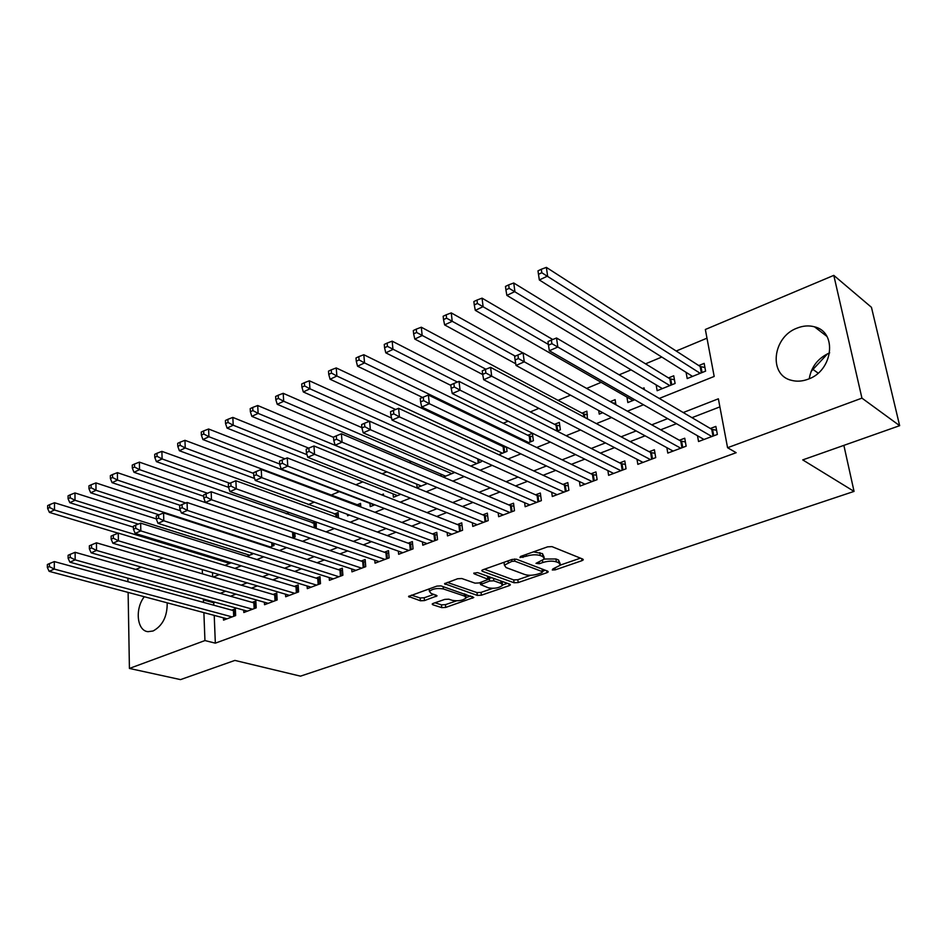<?xml version="1.0" encoding="UTF-8"?>
<svg xmlns="http://www.w3.org/2000/svg" width="947" height="947" viewBox="0 0 947 947"><rect width="100%" height="100%" fill="white"/><g stroke="black" fill="none" stroke-linecap="round" stroke-linejoin="round"><path stroke-width="1.42" d="M552.29 569.999L555.214 569.857L581.967 560.671L583.293 559.831L582.855 559.121L551.994 546.632L547.638 546.833L520.495 556.457L519.974 557.57L526.461 556.197C531.729 554.587 536.322 554.374 540.24 555.534L542.868 556.576L544.418 558.967L536.014 563.347L539.328 563.725L542.773 562.518C548.005 560.955 552.527 560.731 556.339 561.867L558.896 562.873L560.387 565.17L552.859 568.946L552.29 569.999M156.066 589.425L161.002 590.774M167.205 602.837C167.335 616.367 162.635 625.742 153.094 630.986L148.04 631.673C136.936 630.915 134.711 608.755 144.311 596.728M797.114 328.1C803.103 325.721 808.904 325.295 814.503 326.822C837.633 331.959 833.076 370.881 808.099 379.202C802.44 381.321 796.995 381.724 791.763 380.398C768.254 375.414 772.397 336.954 797.114 328.1M433.241 603.393L432.187 604.056L432.767 604.754L441.728 607.631L445.741 607.418L473.784 597.486L441.03 585.909L436.851 586.11L408.559 596.444L420.397 600.777L424.481 600.576L437.076 595.852L430.98 593.319L429.393 591.366C432.578 588.726 437.242 587.921 443.385 588.951L464.61 596.101L466.078 597.936C462.917 600.528 458.336 601.333 452.299 600.351L448.795 599.191L444.723 599.404L433.241 603.393M659.266 398.438L714.18 376.444L705.349 329.485L833.798 275.376L871.453 307.302L899.65 425.677L802.736 459.899L854.052 491.398L300.495 676.158L234.88 660.414L180.522 679.615L129.419 668.44L128.117 592.408M899.65 425.677L861.936 398.131L727.568 447.718L718.371 398.805L683.237 412.537M214.223 615.384L215.336 643.155L736.162 452.702L727.568 447.718M215.336 643.155L204.943 640.563L129.419 668.44M514.079 582.76L518.198 582.559L546.975 572.686L548.23 571.893L547.757 571.183L516.423 559.215L512.126 559.428L482.946 569.763L481.774 570.532L482.331 571.29L514.079 582.76L513.724 579.931L517.843 579.718L530.77 575.267M509.202 585.648L481.372 595.201L477.312 595.403L444.545 583.707L457.626 578.747L461.84 578.534L475.015 583.151L479.17 582.938L488.344 579.398L474.139 573.799L473.76 573.266L477.537 572.592L509.877 584.204L510.386 584.903L509.202 585.648L508.989 583.885M829.667 352.817C818.113 358.049 811.307 366.69 809.247 378.729M315.41 521.797L312.368 523.028M338.517 517.962L338.103 512.54L334.232 514.126M360.831 506.976L360.535 503.402L356.569 505.023M383.594 495.624L383.452 494.062L381.57 494.831M502.916 445.386L501.59 445.919M527.55 443.078L533.386 440.71L532.403 433.371L527.763 435.265M557.096 431.134L560.364 429.82L559.322 422.398L554.563 424.339M587.436 418.87L586.88 411.164L582.003 413.152M615.929 404.795L615.124 399.658L610.282 401.635M644.362 389.667L644.067 387.868L642.433 388.53M656.153 384.896L657.147 390.709L675.093 383.464L673.731 375.781L668.487 377.912M697.489 435.738L698.531 441.527L717.364 434.448L715.861 426.41L710.357 428.494M666.866 447.682L667.789 453.08L686.137 446.191L684.74 438.224L679.366 440.26M637 459.283L637.828 464.35L655.715 457.626L654.389 449.742L649.168 451.719M607.879 470.576L608.601 475.335L626.05 468.777L624.807 460.964L619.717 462.905M579.457 481.561L580.097 486.06L597.119 479.656L595.959 471.914L590.987 473.808M551.71 492.262L552.29 496.512L568.898 490.274L567.809 482.603L562.956 484.438M524.626 502.691L525.147 506.716L541.353 500.632L540.346 493.032L535.6 494.831M498.181 512.86L498.643 516.683L514.47 510.741L513.534 503.2L508.906 504.964M472.352 522.78L472.766 526.414L488.226 520.601L487.35 513.144L482.828 514.86M447.126 532.463L447.493 535.919L462.586 530.249L461.769 522.851L457.354 524.531M422.457 541.909L422.788 545.212L437.538 539.66L436.78 532.332L432.471 533.966M398.356 551.13L398.64 554.291L413.058 548.869L412.371 541.601L408.145 543.199M374.787 560.139L375.036 563.169L389.134 557.866L388.495 550.657L384.375 552.231M351.728 568.946L351.964 571.846L365.743 566.661L365.163 559.523L361.127 561.05M329.189 577.552L329.39 580.333L342.873 575.255L342.329 568.188L338.387 569.68M307.124 585.968L307.302 588.632L320.488 583.672L320.003 576.664L316.144 578.12M285.532 594.207L285.686 596.764L298.601 591.911L298.151 584.95L294.375 586.382M264.402 602.256L264.533 604.719L277.163 599.972L276.773 593.071L273.079 594.467M243.699 610.128L243.817 612.508L256.187 607.856L255.844 601.014L252.222 602.387M719.886 406.879L691.973 417.674M676.466 423.676L660.663 429.796M645.108 435.809L630.146 441.598M614.556 447.635L600.41 453.104M584.796 459.153L571.42 464.326M555.794 470.375L543.152 475.264M527.503 481.325L515.57 485.941M499.909 492.002L488.664 496.358M473.003 502.419L462.385 506.527M446.724 512.576L436.733 516.446M421.084 522.507L411.685 526.141M396.035 532.19L387.216 535.611M371.579 541.66L363.293 544.868M347.679 550.905L339.914 553.912M324.324 559.949L317.056 562.755M301.489 568.78L294.706 571.408M279.164 577.421L272.843 579.872M257.324 585.873L251.452 588.146M235.957 594.136L230.512 596.255M215.052 602.233L213.714 602.754L213.809 605.216M223.433 617.846L223.539 620.131L235.649 615.574L235.341 608.791L231.802 610.14M706.983 338.174L676.205 351.029M661.787 357.043L645.534 363.837M631.081 369.863L619.16 374.834M601.179 382.351L586.643 388.412M570.508 395.148L558.055 400.344M538.879 408.358L530.32 411.921M508.113 421.202L503.259 423.226M478.176 433.69L476.838 434.247M411.424 461.556L409.092 462.527M386.826 471.831L382.138 473.784M362.796 481.857L355.859 484.757M339.31 491.659L330.692 495.257M314.238 502.123L308.213 504.644M289.273 512.552L286.219 513.83M212.495 572.639L212.661 576.806M686.078 372.349L687.202 378.563L705.598 371.129L704.166 363.376L698.779 365.566M626.95 397.089L627.837 402.558L634.75 399.752M598.693 410.513L599.238 414.111L602.706 412.703M506.503 447.091L507.036 451.364L498.761 454.702M481.147 460.372L481.301 461.757L470.706 466.042M443.35 477.099L454.785 472.47M440.959 474.163L441.172 476.163M416.763 484.13L417.106 487.693L427.44 483.515M393.1 493.861L393.407 497.27L400.782 494.298M369.957 503.366L370.23 506.633L374.775 504.798M347.442 514.328L347.561 515.795L349.407 515.05M316.203 522.069L316.262 528.45M294.848 532.912L295.109 536.985L292.623 537.991M273.908 543.4L274.038 545.508L269.528 547.33M253.382 553.545L246.954 556.445M224.901 565.359L231.257 562.778M854.052 491.398L843.872 445.374M833.798 275.376L861.936 398.131M127.94 581.718L127.881 578.179M135.788 569.455L141.292 567.135M156.989 560.517L162.943 558.02M812.988 369.425L818.125 373.13M213.335 576.995L219.242 574.628M234.868 568.378L241.225 565.832M256.886 559.559L263.716 556.824M279.412 550.538L286.74 547.603M302.46 541.305L310.296 538.168M326.052 531.859L334.409 528.521M350.201 522.199L359.114 518.625M374.929 512.291L384.423 508.492M400.25 502.147L410.359 498.11M426.197 491.765L436.946 487.456M452.796 481.112L464.196 476.542M480.07 470.197L492.156 465.344M508.03 458.999L520.85 453.862M536.712 447.505L550.29 442.071M566.14 435.727L580.523 429.962M596.361 423.629L611.573 417.532M627.388 411.199L643.475 404.76M202.279 569.62L202.433 573.811M204.765 599.392L203.416 599.913L203.51 602.399M203.889 612.626L204.943 640.563M667.647 418.621L651.761 424.824M636.135 430.921L621.114 436.792M605.453 442.912L591.248 448.464M575.563 454.584L562.139 459.828M546.431 465.96L533.753 470.908M518.045 477.051L506.065 481.727M490.345 487.859L479.052 492.274M463.343 498.406L452.69 502.561M436.981 508.705L426.967 512.611M411.258 518.743L401.836 522.424M386.139 528.556L377.285 532.013M361.612 538.133L353.314 541.376M337.653 547.496L329.876 550.527M314.238 556.635L306.958 559.476M291.356 565.572L284.562 568.224M268.984 574.308L262.65 576.782M247.096 582.855L241.213 585.151M225.706 591.212L220.249 593.343M213.714 602.754L203.416 599.913M811.106 371.449L827.666 353.693M560.186 563.678L558.505 559.973L558.896 562.873M544.395 559.026L555.948 558.967L558.505 559.973M544.217 557.428L542.477 553.64L542.868 556.576M533.445 551.864L542.477 553.64M560.435 565.051L580.452 558.15M484.391 569.254L513.724 579.931M542.631 571.183L545.318 570.26M541.885 572.71L542.418 571.668L514.884 561.204L511.889 561.346L504.384 565.146L506.065 567.561L524.981 574.592C528.781 575.681 533.232 575.456 538.31 573.941L541.885 572.71M542.714 571.846L542.418 569.147M503.993 562.305L504.206 563.725M507.403 583.316L502.608 584.974M492.76 588.359L481.052 592.396L481.372 595.201M447.268 582.417L476.992 592.597L481.052 592.396M488.285 578.96L488.06 576.368M488.392 587.827C494.5 588.856 499.199 588.016 502.502 585.305L501.117 583.423L493.813 580.819L489.658 581.02L480.508 584.548L488.392 587.827M502.36 584.181L502.088 581.411M491.895 577.753L489.327 578.167L489.658 581.02M488.238 578.546L489.327 578.167M465.96 596.894L465.782 594.278M428.991 588.892L429.216 589.614M411.377 595.142L420.125 597.971L424.209 597.77L434.01 594.325M434.993 602.777L441.456 604.861L445.457 604.66L456.478 600.86M466.196 597.51L470.742 595.947M704.947 367.566L700.153 366.453L546.372 267.385L547.615 276.05L539.34 279.969L692.541 376.409M700.212 373.307L541.791 272.736L541.305 269.268L537.991 270.854L538.488 274.322L541.791 272.736M539.34 279.969L538.488 274.322M541.305 269.268L546.372 267.385M712.984 436.094L711.73 429.299L556.528 337.984L557.819 347.016L711.836 436.52M551.888 343.69L551.367 340.068L547.982 341.583L548.491 345.193L551.888 343.69L557.819 347.016L549.343 350.757L703.988 439.467M711.73 429.299L716.595 430.305M556.528 337.984L551.367 340.068M548.491 345.193L549.343 350.757M674.442 379.794L669.872 378.764L513.748 282.999L514.896 291.569L506.858 295.381L662.355 388.601M669.825 385.583L509.131 288.326L508.681 284.881L505.473 286.42L505.923 289.853L509.131 288.326M506.858 295.381L505.923 289.853M508.681 284.881L513.748 282.999M552.74 339.511L482.059 298.163L483.1 306.65L475.299 310.356L632.916 400.498M548.384 344.424L477.406 303.454L476.992 300.057L473.867 301.548L474.281 304.946L477.406 303.454M475.299 310.356L474.281 304.946M476.992 300.057L482.059 298.163M522.91 352.947L451.257 312.901L452.216 321.305L444.628 324.904L515.748 363.778M615.704 403.386L612.295 402.759M515.263 356.155L446.57 318.168L446.191 314.806L443.16 316.251L443.539 319.613L446.57 318.168M444.628 324.904L443.539 319.613M446.191 314.806L451.257 312.901M587.412 414.75L583.459 413.934L421.308 327.224L422.173 335.558L414.798 339.062L482.71 374.562M485.906 369.247L416.597 332.468L416.254 329.13L413.306 330.55L413.65 333.877L416.597 332.468M414.798 339.062L413.65 333.877M416.254 329.13L421.308 327.224M681.947 447.765L680.775 441.042L523.075 352.876L524.271 361.813L680.763 448.203M518.388 358.546L517.926 354.971L514.635 356.427L515.097 360.014L518.388 358.546L524.271 361.813L516.032 365.447L673.116 451.08M680.775 441.042L685.391 441.965M523.075 352.876L517.926 354.971M515.097 360.014L516.032 365.447M651.69 459.141L650.589 452.477L490.593 367.341L491.682 376.184L650.471 459.603M485.882 372.976L485.444 369.425L482.248 370.845L482.674 374.385L485.882 372.976L491.682 376.184L483.692 379.711L643.013 462.396M650.589 452.477L654.993 453.329M490.593 367.341L485.444 369.425M482.674 374.385L483.692 379.711M622.191 470.233L621.161 463.639L459.046 381.381L460.041 390.14L620.936 470.706M454.3 386.98L453.909 383.476L450.796 384.861L451.186 388.365L454.3 386.98L460.041 390.14L452.275 393.561L613.668 473.441M621.161 463.639L625.363 464.421M459.046 381.381L453.909 383.476M451.186 388.365L452.275 393.561M593.414 481.052L592.443 474.518L428.387 395.029L429.299 403.694L592.124 481.538M423.617 400.593L423.262 397.124L420.243 398.462L420.598 401.93L423.617 400.593L429.299 403.694L421.746 407.032L585.033 484.201M592.443 474.518L596.456 475.24M428.387 395.029L423.262 397.124M420.598 401.93L421.746 407.032M559.807 425.854L556.031 425.096L392.176 341.169L392.958 349.419L385.784 352.829L450.867 385.417M457.425 382.043L387.441 346.377L387.134 343.074L384.269 344.448L384.577 347.75L387.441 346.377M385.784 352.829L384.577 347.75M387.134 343.074L392.176 341.169M565.347 491.6L564.436 485.124L398.592 408.299L399.409 416.881L564.033 492.097M393.786 413.827L393.467 410.394L390.531 411.696L390.851 415.129L393.786 413.827L399.409 416.881L392.07 420.113L557.108 494.701M564.436 485.124L568.271 485.811M398.592 408.299L393.467 410.394M390.851 415.129L392.07 420.113M532.853 436.697L529.243 435.987L363.826 354.734L364.536 362.902L357.552 366.217L422.551 397.444M528.734 442.592L364.536 362.902L359.079 359.919L358.795 356.64L356.001 357.978L356.285 361.245L359.079 359.919M357.552 366.217L356.285 361.245M358.795 356.64L363.826 354.734M537.955 501.91L537.103 495.494L369.614 421.202L370.348 429.689L536.606 502.419M364.784 426.695L364.488 423.297L361.636 424.564L361.92 427.961L364.784 426.695L370.348 429.689L363.21 432.838L529.847 504.952M537.103 495.494L540.749 496.121M369.614 421.202L364.488 423.297M361.92 427.961L363.21 432.838M506.527 447.292L503.094 446.629L336.232 367.933L336.872 376.03L330.077 379.25L395.645 409.506M502.49 453.199L336.872 376.03L331.462 373.082L331.213 369.851L328.502 371.153L328.751 374.385L331.462 373.082M330.077 379.25L328.751 374.385M331.213 369.851L336.232 367.933M511.202 511.96L510.421 505.603L341.405 433.762L342.068 442.166L509.829 512.481M336.564 439.207L336.303 435.845L333.533 437.076L333.782 440.438L336.564 439.207L342.068 442.166L335.12 445.232L503.236 514.955M510.421 505.603L513.901 506.183M341.405 433.762L336.303 435.845M333.782 440.438L335.12 445.232M391.561 418.053L309.373 380.789L309.929 388.803L303.312 391.951L369.437 421.273M476.862 463.557L309.929 388.803L304.579 385.914L304.366 382.706L301.714 383.973L301.939 387.181L304.579 385.914M303.312 391.951L301.939 387.181M304.366 382.706L309.373 380.789M485.089 521.785L484.355 515.488L313.966 445.978L314.558 454.3L483.692 522.306M309.101 451.388L308.876 448.061L306.177 449.257L306.402 452.595L309.101 451.388L314.558 454.3L307.787 457.283L477.252 524.733M484.355 515.488L487.681 516.02M313.966 445.978L308.876 448.061M306.402 452.595L307.787 457.283M361.896 427.642L283.2 393.313L283.698 401.256L277.246 404.31L445.646 476.163M451.826 473.666L283.698 401.256L278.394 398.403L278.205 395.23L275.624 396.462L275.814 399.634L278.394 398.403M277.246 404.31L275.814 399.634M278.205 395.23L283.2 393.313M459.579 531.374L458.904 525.135L287.249 457.875L287.77 466.113L458.159 531.906M282.372 463.249L282.17 459.946L279.543 461.118L279.732 464.421L282.372 463.249L287.77 466.113L281.176 469.014L451.873 534.274M458.904 525.135L462.077 525.632M287.249 457.875L282.17 459.946M279.732 464.421L281.176 469.014M333.545 437.372L257.702 405.517L258.129 413.377L251.843 416.36L421.308 486M427.346 483.562L258.129 413.377L252.885 410.584L252.719 407.423L250.197 408.631L250.375 411.779L252.885 410.584M251.843 416.36L250.375 411.779M252.719 407.423L257.702 405.517M434.661 540.749L434.034 534.558L261.23 469.463L261.68 477.619L433.217 541.293M256.341 474.802L256.163 471.535L253.595 472.671L253.772 475.939L256.341 474.802L261.68 477.619L255.264 480.449L427.073 543.602M434.034 534.558L437.064 535.019M261.23 469.463L256.163 471.535M253.772 475.939L255.264 480.449M308.71 448.132L232.844 417.414L233.211 425.203L227.079 428.115L397.515 495.612M307.029 454.702L233.211 425.203L228.014 422.445L227.872 419.32L225.422 420.492L225.564 423.617L228.014 422.445M227.079 428.115L225.564 423.617M227.872 419.32L232.844 417.414M410.3 549.899L409.72 543.767L235.874 480.745L236.265 488.83L408.832 550.456M230.973 486.048L230.819 482.816L228.322 483.929L228.476 487.16L230.973 486.048L236.265 488.83L230.003 491.588L402.83 552.717M409.72 543.767L412.62 544.205M235.874 480.745L230.819 482.816M228.476 487.16L230.003 491.588M284.94 458.822L208.6 429.003L208.92 436.733L202.93 439.562L374.254 505.011M279.708 464.018L208.92 436.733L203.771 434.01L203.652 430.921L201.261 432.057L201.38 435.147L203.771 434.01M202.93 439.562L201.38 435.147M203.652 430.921L208.6 429.003M386.494 558.86L385.95 552.776L211.157 491.753L211.489 499.756L385.003 559.417M206.257 497.021L206.126 493.813L203.688 494.902L203.818 498.098L206.257 497.021L211.489 499.756L205.392 502.443L379.131 561.63M385.95 552.776L388.72 553.178M211.157 491.753L206.126 493.813M203.818 498.098L205.392 502.443M360.748 506.041L184.961 440.319L185.221 447.967L179.385 450.736L254.613 478.484M253.642 473.429L185.221 447.967L180.131 445.291L180.025 442.225L177.693 443.338L177.799 446.404L180.131 445.291M179.385 450.736L177.799 446.404M180.025 442.225L184.961 440.319M338.304 515.097L161.89 451.364L162.103 458.94L156.409 461.639L228.535 487.338M229.813 483.266L162.103 458.94L157.06 456.3L156.977 453.258L154.704 454.347L154.775 457.389L157.06 456.3M156.409 461.639L154.775 457.389M156.977 453.258L161.89 451.364M316.334 523.963L139.387 462.124L139.54 469.641L133.989 472.281L203.747 496.299M207.511 493.245L139.54 469.641L134.545 467.037L134.486 464.03L132.26 465.095L132.32 468.102L134.545 467.037M133.989 472.281L132.32 468.102M134.486 464.03L139.387 462.124M293.677 532.51L117.404 472.648L117.511 480.093L112.089 482.662L180.202 505.355M185.754 503.011L117.511 480.093L112.563 477.525L112.527 474.542L110.361 475.583L110.397 478.555L112.563 477.525M112.089 482.662L110.397 478.555M112.527 474.542L117.404 472.648M180.557 510.8L95.943 482.911L96.002 490.297L90.711 492.807L158.989 514.825M270.392 546.975L96.002 490.297L91.101 487.764L91.09 484.805L88.971 485.823L88.982 488.77L91.101 487.764M90.711 492.807L88.982 488.77M91.09 484.805L95.943 482.911M156.338 518.92L74.979 492.949L75.002 500.265L69.829 502.715L138.321 524.105M249.83 555.285L75.002 500.265L70.149 497.767L70.137 494.831L68.077 495.826L68.077 498.749L70.149 497.767M69.829 502.715L68.077 498.749M70.137 494.831L74.979 492.949M133.432 527.159L54.5 502.75L54.476 509.995L49.422 512.398L118.103 533.173M229.695 563.418L54.476 509.995L49.67 507.533L49.682 504.633L47.658 505.603L47.646 508.503L49.67 507.533M49.422 512.398L47.646 508.503M49.682 504.633L54.5 502.75M363.21 567.608L362.713 561.583L187.068 502.478L187.34 510.397L361.707 568.176M182.155 507.71L182.049 504.538L179.681 505.591L179.776 508.764L182.155 507.71L187.34 510.397L181.398 513.025L355.965 570.343M362.713 561.583L365.364 561.962M187.068 502.478L182.049 504.538M179.776 508.764L181.398 513.025M340.435 576.178L339.985 570.201L163.571 512.931L163.795 520.779L338.919 576.747M158.658 518.127L158.575 514.99L156.267 516.02L156.338 519.157L158.658 518.127L163.795 520.779L157.995 523.336L333.297 578.854M339.985 570.201L342.518 570.556M163.571 512.931L158.575 514.99M156.338 519.157L157.995 523.336M318.168 584.548L317.754 578.629L140.653 523.135L140.819 530.912L316.629 585.128M135.741 528.296L135.681 525.183L133.42 526.189L133.48 529.302L135.741 528.296L140.819 530.912L135.161 533.41L311.125 587.199M317.754 578.629L320.169 578.96M140.653 523.135L135.681 525.183M133.48 529.302L135.161 533.41M296.364 592.751L295.997 586.88L118.292 533.102L118.399 540.796L294.813 593.331M113.368 538.227L113.332 535.138L111.119 536.12L111.166 539.198L113.368 538.227L118.399 540.796L112.882 543.235L289.439 595.355M295.997 586.88L298.293 587.176M118.292 533.102L113.332 535.138M111.166 539.198L112.882 543.235M275.032 600.765L274.701 594.941L96.452 542.82L96.523 550.444L273.47 601.357M91.539 547.911L91.516 544.856L89.361 545.815L89.385 548.869L91.539 547.911L96.523 550.444L91.137 552.823L268.202 603.334M274.701 594.941L276.891 595.237M96.452 542.82L91.516 544.856M89.385 548.869L91.137 552.823M254.151 608.625L253.855 602.848L75.133 552.314L75.156 559.866L252.565 609.217M70.22 557.369L70.22 554.338L68.113 555.273L68.113 558.292L70.22 557.369L75.156 559.866L69.9 562.187L247.416 611.158M253.855 602.848L255.95 603.121M75.133 552.314L70.22 554.338M68.113 558.292L69.9 562.187M233.696 616.308L233.435 610.59L54.322 561.583L54.299 569.076L232.11 616.911M49.41 566.602L49.422 563.595L47.362 564.519L47.35 567.513L49.41 566.602L54.299 569.076L49.149 571.337L227.055 618.805M233.435 610.59L235.436 610.839M54.322 561.583L49.422 563.595M47.35 567.513L49.149 571.337M555.001 568.2L555.214 569.857M522.768 555.652L522.993 557.428M539.103 562.021L539.328 563.725M555.948 558.967L556.339 561.867M542.524 560.624L542.773 562.518M539.849 552.598L540.24 555.534M526.236 554.421L526.461 556.197M581.683 558.647L581.967 560.671M482.189 570.118L482.331 571.29M546.727 570.792L546.975 572.686M517.843 579.718L518.198 582.559M542.075 569.017L542.418 571.668M514.612 558.99L514.884 561.204M511.664 559.582L511.889 561.346M508.054 560.861L508.267 562.625M476.992 592.597L477.312 595.403M445.007 583.281L445.137 584.453M487.516 576.178L487.8 578.676M474.056 572.982L474.139 573.799M500.821 580.961L501.117 583.423M493.529 578.333L493.813 580.819M481.467 582.133L481.656 583.814M464.361 593.793L464.61 596.101M443.137 586.619L443.385 588.951M435.845 594.929L436.011 596.539M424.209 597.77L424.481 600.576M420.125 597.971L420.397 600.777M409.068 596.006L409.175 597.178M472.494 596.539L472.671 598.184M445.457 604.66L445.741 607.418M441.456 604.861L441.728 607.631M432.661 603.641L432.767 604.754M701.005 366.773L702.07 372.562M700.153 366.453L701.325 372.858M713.742 435.809L712.606 429.595M670.736 379.072L671.743 384.813M669.872 378.764L670.985 385.121M584.335 414.206L584.82 417.485M583.459 413.934L583.908 417M682.716 447.469L681.639 441.326M652.471 458.845L651.465 452.749M622.984 469.937L622.037 463.9M594.219 480.745L593.331 474.767M556.907 425.357L557.688 430.897M556.031 425.096L556.86 431.015M566.164 491.304L565.335 485.373M530.131 436.247L530.853 441.74M529.243 435.987L530.048 442.06M538.772 501.602L538.003 495.731M503.982 446.889L504.656 452.323M503.094 446.629L503.84 452.654M512.043 511.652L511.321 505.828M478.661 459.248L479.064 462.669M477.75 458.833L478.235 463M485.929 521.466L485.255 515.701M453.98 472.127L454.051 472.766M453.068 471.724L453.222 473.109M460.431 531.054L459.804 525.348M435.513 540.429L434.933 534.759M411.164 549.58L410.619 543.969M387.359 558.529L386.861 552.977M336.706 514.896L336.895 517.37M335.818 514.695L335.984 517.038M314.854 523.786L315.15 528.059M313.954 523.596L314.238 527.739M293.463 532.486L293.771 537.529M292.564 532.297L292.919 537.872M272.629 542.974L272.795 546.005M271.718 542.678L271.931 546.36M252.198 553.178L252.257 554.303M251.298 552.882L251.381 554.658M364.074 567.289L363.624 561.772M341.311 575.847L340.896 570.378M319.032 584.228L318.666 578.806M297.24 592.42L296.908 587.045M275.908 600.434L275.613 595.107M255.027 608.294L254.755 603.002M234.584 615.976L234.347 610.744M157.533 589.508L159.7 590.099M814.503 326.822L826.885 336.374M504.029 562.293L504.384 565.146M480.283 582.547L480.508 584.548M429.145 588.845L429.393 591.366"/></g></svg>
